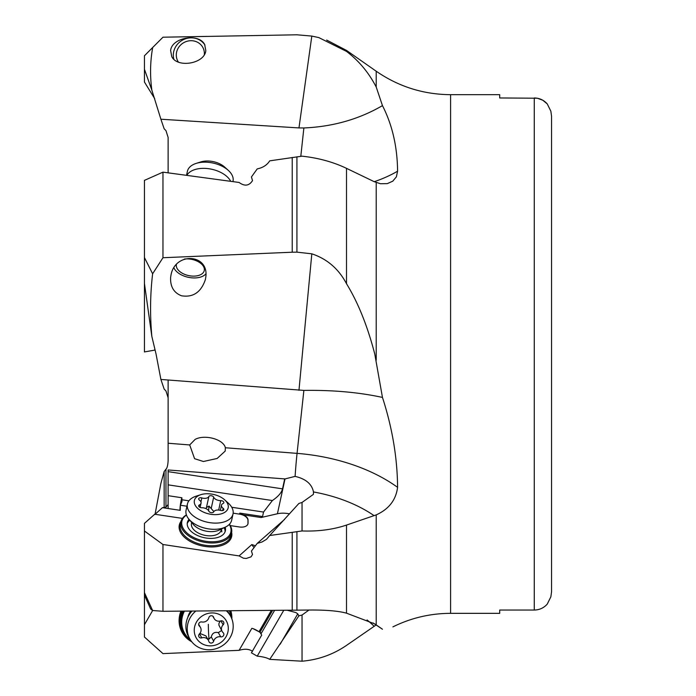 <?xml version="1.0" encoding="UTF-8"?>
<svg xmlns="http://www.w3.org/2000/svg" width="696" height="696" viewBox="0 0 696 696"><rect width="100%" height="100%" fill="white"/><g stroke="black" fill="none" stroke-linecap="round" stroke-linejoin="round"><path stroke-width="1.04" d="M152.624 47.92C150.188 61.639 149.927 75.699 151.841 90.123L144.437 69.278L144.437 55.776L162.968 37.21L296.922 34.8L311.817 36.079L318.811 37.593L346.504 51.4C358.927 60.839 368.828 72.715 376.214 87.035L382.461 105.627C392.309 124.897 397.346 146.752 397.581 171.199L396.381 176.836L392.788 181.16L387.307 183.622L380.425 183.727L374.152 181.656L346.504 168.345C333.123 161.968 318.298 157.914 302.038 156.174L269.709 160.846C267.09 165.022 262.923 167.71 257.215 168.911L251.439 176.958L252.509 180.612C249.142 185.902 244.67 186.519 239.102 182.465L162.968 172.147L144.437 180.368L144.437 257.555L152.624 273.78L162.968 257.729L162.968 172.147M162.968 257.729L292.224 252.213L296.922 252.143L311.817 253.822C327.12 258.921 338.682 268.882 346.504 283.716C358.048 302.516 367.471 325.945 374.761 354.003L382.461 397.425C392.309 427.857 397.346 457.829 397.581 487.339C395.972 499.998 388.846 509.176 376.214 514.892L346.504 525.08C333.123 529.569 318.298 531.527 302.038 530.961L269.709 535.52L266.498 539.322L261.948 542.019L257.215 543.393L251.439 551.049L252.509 554.486L251.073 556.835L246.262 558.47L243.426 558.201L239.102 555.913L162.968 544.507L144.437 530.996L144.437 523.383L154.712 514.231L181.891 518.32A6.482 3.75 -167.7 0 0 182.439 518.389M252.509 651.308C249.142 648.968 244.67 648.637 239.102 650.334L162.968 653.605L144.437 637.023L144.437 624.712L152.659 610.505L162.968 611.297L311.817 610.018C327.12 610.009 338.682 611.053 346.504 613.167L374.709 623.886L382.461 629.219L373.03 622.937M376.214 624.895L346.504 645.392C333.123 654.544 318.298 659.808 302.038 661.2L269.709 659.356C267.09 657.781 262.923 656.711 257.215 656.154L251.439 652.831L261.696 635.117L259.965 632.229L252.865 628.549L251.839 628.331L239.102 650.334M308.911 610.079L302.038 615.047L302.038 661.2M302.038 615.047L298.88 615.83L269.709 659.356M154.703 514.588L162.455 507.671L164.152 507.436L164.152 471.531L160.898 483.389L155.051 514.283M144.437 624.712L144.437 530.996M259.077 631.594L271.31 610.462M230.828 610.775A26.796 25.1 -29.7 0 1 231.846 618.857M191.731 641.747A26.796 25.1 -29.7 0 1 180.951 611.158M164.152 471.54L165.97 469.208C167.118 468.173 167.832 465.363 168.119 460.796L168.119 397.799L165.97 390.969L164.152 389.073L160.898 379.45L156.035 354.003L151.841 336.403M164.152 507.436L165.97 507.175L168.119 504.461L168.119 495.683L168.119 508.524M186.937 506.218L180.368 505.235L181.952 501.564L181.9 497.753L168.119 495.683L168.119 469.974L285.012 478.926L277.417 513.77L261.078 517.528L243.339 514.857A8.648 5.003 -167.7 0 1 248.046 520.077L248.046 523.122A8.648 5.003 -167.7 0 1 247.976 523.749A8.648 5.003 -167.7 0 1 239.415 526.976L230.263 525.593M311.817 36.079L298.967 127.925L160.898 119.225L164.152 128.777L165.97 130.639L168.119 137.425L168.119 172.834M168.119 380.016L168.119 443.248L189.695 444.944L195.176 439.359C204.937 434.147 223.607 439.341 225.356 447.745L225.182 451.104L217.143 458.473L203.406 461.5L194.584 458.69L189.695 444.944M144.437 592.627L152.624 610.505L150.658 609L144.437 595.123M239.102 555.913L251.839 544.559A6.482 4.872 -131.7 0 0 254.179 547.404M255.406 545.794L251.839 544.559M289.545 513.874A19.018 11.005 12.3 0 0 277.417 513.77M231.646 532.449A26.796 15.512 -167.7 0 1 226.748 543.124A26.796 15.512 -167.7 0 1 205.477 546.517A26.796 15.512 -167.7 0 1 180.986 521.408M162.968 544.507L162.968 611.297M292.224 610.305L292.224 532.483M280.175 644.209L297.749 613.855L298.88 615.83M297.749 613.855L295.939 612.584L287.639 610.34M283.724 610.366L257.215 656.154M274.546 610.435L261.07 633.717M252.422 628.445A6.482 1.201 -149.9 0 1 260.878 633.09M260.782 632.899L259.965 632.229L272.571 610.453M154.703 349.679L154.712 350.123L144.437 351.932L144.437 257.555M144.437 69.278L144.437 82.024L154.712 98.641M146.36 53.818L162.968 37.21L207.077 36.383M160.898 119.225L151.841 90.123M205.807 50.651C204.685 63.632 177.515 68.408 171.764 56.646L170.624 50.521C171.755 37.549 198.925 32.764 204.667 44.535L205.807 50.651M298.967 127.925L303.874 127.96C332.775 126.724 358.971 119.277 382.461 105.627M178.385 62.083A14.259 13.363 150.3 0 1 177.941 61.361A14.259 13.363 150.3 0 1 176.288 55.062A14.259 13.363 150.3 0 1 186.919 41.316A14.259 13.363 150.3 0 1 202.719 47.224A14.259 13.363 150.3 0 1 204.38 53.531A14.259 13.363 150.3 0 1 204.328 54.671M204.955 45.075A17.287 16.191 -29.7 0 0 185.815 38.689A17.287 16.191 -29.7 0 0 173.304 55.219A17.287 16.191 -29.7 0 0 173.826 59.221M292.224 252.213L292.224 157.444M160.898 379.45L303.874 390.404C332.775 389.978 358.971 392.318 382.461 397.425M152.624 273.78C150.188 294.164 149.927 315.036 151.841 336.412L144.437 283.446M181.482 295.774C193.157 297.662 201.135 292.224 205.424 279.444L205.807 277.034C209.113 253.779 175.157 251.752 171.016 274.955L170.624 277.373C170.181 286.63 173.809 292.772 181.482 295.774M184.266 259.077A14.259 8.256 12.3 0 1 204.38 269.509A14.259 8.256 12.3 0 1 204.267 270.544A14.259 8.256 12.3 0 1 189.451 275.746A14.259 8.256 12.3 0 1 176.288 265.498A14.259 8.256 12.3 0 1 176.384 264.532M173.904 267.829A17.287 10.005 -167.7 0 0 189.042 277.452A17.287 10.005 -167.7 0 0 205.894 273.841M303.874 390.404L297.061 453.374A25.935 1.053 -85.5 0 0 295.104 476.386C305.77 478.848 311.895 484.042 313.478 491.95L313.409 494.36L302.038 502.434L302.038 530.961M302.038 502.434L298.88 503.478L269.709 535.52M284.49 519.503L257.215 543.393M295.104 476.386L285.012 478.926M231.751 507.271L263.54 512.056L272.38 500.537C278.183 496.605 281.567 492.716 282.524 488.853L284.647 479.118M263.54 512.056L262.557 516.536L261.078 517.528M262.557 516.536L239.789 513.109L243.339 514.857M247.933 523.923A8.648 5.003 12.3 0 0 247.967 523.47L247.967 520.417A8.648 5.003 12.3 0 0 239.563 514.144L233.16 513.178M162.455 507.671L180.238 510.342L180.368 505.235M231.568 532.849L230.968 535.598A25.935 15.008 -167.7 0 1 205.624 545.325A25.935 15.008 -167.7 0 1 180.09 526.437A25.935 15.008 -167.7 0 1 180.29 524.558L180.89 521.8A25.935 15.008 12.3 0 0 180.69 523.679A25.935 15.008 12.3 0 0 206.225 542.567A25.935 15.008 12.3 0 0 231.568 532.849A25.935 15.008 12.3 0 0 231.768 530.97A25.935 15.008 12.3 0 0 229.436 524.271M186.398 514.892A25.935 15.008 12.3 0 0 180.89 521.8M186.467 515.083A25.065 14.512 12.3 0 0 181.691 523.114A25.065 14.512 12.3 0 0 206.381 541.375A25.065 14.512 12.3 0 0 231.063 530.161A25.065 14.512 12.3 0 0 229.288 524.419M225.2 527.194A19.453 11.258 -167.7 0 1 225.53 529.369A19.453 11.258 -167.7 0 1 225.382 530.778A19.453 11.258 -167.7 0 1 205.181 537.877A19.453 11.258 -167.7 0 1 187.224 523.905A19.453 11.258 -167.7 0 1 187.372 522.496A19.453 11.258 -167.7 0 1 189.034 519.312M225.069 531.796A19.453 11.258 12.3 0 0 225.086 531.431A19.453 11.258 12.3 0 0 224.121 527.716M189.799 520.234A19.453 11.258 12.3 0 0 187.233 523.549M181.9 497.753A6.482 0.592 -81.4 0 0 181.204 500.18A6.482 0.592 -81.4 0 0 180.09 510.325M182.143 499.806L188.912 500.824M168.119 484.851L272.38 500.537M542.837 100.267L547.221 103.878C543.785 100.05 539.461 98.075 534.276 97.962L534.276 610.044L499.693 610.044L499.693 613.341L450.59 613.341L450.59 94.673C423.394 94.482 398.608 86.661 376.214 71.227L376.214 87.035M534.276 610.044C539.435 609.957 543.75 607.973 547.239 604.119L550.858 596.82L551.563 591.731L551.563 463.667M551.563 244.348L551.563 116.276L550.858 111.186L547.239 103.895L550.858 111.186L551.563 116.276L551.563 591.731L550.858 596.82L547.239 604.119M450.59 94.673L499.693 94.673L499.693 97.962L537.216 98.223M537.477 98.267L542.723 100.198M155.147 350.045L154.712 350.123M183.205 611.14A25.935 24.29 150.3 0 0 180.69 621.954A25.935 24.29 150.3 0 0 183.701 633.412L183.1 632.36A25.935 24.29 -29.7 0 1 180.09 620.902A25.935 24.29 -29.7 0 1 182.117 611.149M231.759 618.64A25.935 24.29 150.3 0 0 230.211 610.784M183.701 633.412A25.935 24.29 150.3 0 0 191.583 641.564M184.414 611.132A25.065 23.481 150.3 0 0 181.691 622.163A25.065 23.481 150.3 0 0 190.391 639.859M230.907 616.743A25.065 23.481 150.3 0 0 229.332 610.792M187.729 617.63A19.453 18.218 -29.7 0 1 190.678 611.088M195.811 611.044A23.342 21.863 150.3 0 0 187.233 628.81A23.342 21.863 150.3 0 0 189.947 639.119L188.599 636.753A23.342 21.863 -29.7 0 1 185.884 626.435A23.342 21.863 -29.7 0 1 191.957 611.079M189.947 639.119A23.342 21.863 150.3 0 0 215.804 648.785A23.342 21.863 150.3 0 0 233.204 626.304A23.342 21.863 150.3 0 0 230.489 615.986A23.342 21.863 150.3 0 0 226.296 610.81M194.245 630.324A17.287 16.191 150.3 0 0 211.271 645.836A17.287 16.191 150.3 0 0 228.297 628.471A17.287 16.191 150.3 0 0 211.271 612.95A17.287 16.191 150.3 0 0 194.245 630.324M223.868 623.068A2.523 2.366 -29.7 0 1 223.138 624.817A5.82 5.455 150.3 0 0 223.138 632.681A2.523 2.366 -29.7 0 1 220.728 636.831A5.82 5.455 150.3 0 0 213.672 641.155A2.523 2.366 -29.7 0 1 208.87 641.416A5.82 5.455 150.3 0 0 201.814 637.867A2.523 2.366 -29.7 0 1 199.404 633.978A5.82 5.455 150.3 0 0 199.404 626.104A2.523 2.366 -29.7 0 1 201.814 621.954A5.82 5.455 150.3 0 0 208.87 617.639A2.523 2.366 -29.7 0 1 213.672 617.378A5.82 5.455 150.3 0 0 220.728 620.928A2.523 2.366 -29.7 0 1 223.868 623.068M227.209 610.801A23.342 21.863 -29.7 0 1 229.141 613.62L230.489 615.986M199.874 633.447L205.886 635.866L208.374 640.242M221.598 630.506L218.326 632.62C214.577 631.759 212.219 633.203 211.271 636.936L209.018 639.128L207.469 638.641M222.111 631.411L218.918 625.165L218.918 623.486L220.18 621.067M233.021 513.979L231.672 520.182A23.342 13.511 -167.7 0 1 225.469 527.063A23.342 13.511 -167.7 0 1 188.834 519.077A23.342 13.511 -167.7 0 1 185.884 511.934A23.342 13.511 -167.7 0 1 186.067 510.238L187.415 504.043A23.342 13.511 12.3 0 0 187.233 505.731A23.342 13.511 12.3 0 0 208.783 522.496A23.342 13.511 12.3 0 0 233.021 513.979A23.342 13.511 12.3 0 0 233.204 512.291A23.342 13.511 12.3 0 0 228.323 503.138L224.678 499.841A17.287 10.005 12.3 0 0 200.883 494.656A17.287 10.005 12.3 0 0 194.245 501.764A17.287 10.005 12.3 0 0 211.271 514.353A17.287 10.005 12.3 0 0 228.297 506.618A17.287 10.005 12.3 0 0 224.678 499.841M223.868 502.503A2.523 1.462 -167.7 0 1 223.851 502.686A2.523 1.462 -167.7 0 1 223.138 503.452A5.82 3.367 12.3 0 0 221.476 505.218A5.82 3.367 12.3 0 0 221.432 505.644A5.82 3.367 12.3 0 0 223.138 508.315A2.523 1.462 -167.7 0 1 223.868 509.472A2.523 1.462 -167.7 0 1 223.851 509.655A2.523 1.462 -167.7 0 1 220.728 510.455A5.82 3.367 12.3 0 0 213.672 511.882A2.523 1.462 -167.7 0 1 211.271 512.648A2.523 1.462 -167.7 0 1 208.87 511.195A5.82 3.367 12.3 0 0 201.814 507.758A2.523 1.462 -167.7 0 1 198.673 505.879A2.523 1.462 -167.7 0 1 198.691 505.696A2.523 1.462 -167.7 0 1 199.404 504.931A5.82 3.367 12.3 0 0 201.057 503.165A5.82 3.367 12.3 0 0 201.109 502.738A5.82 3.367 12.3 0 0 199.404 500.067A2.523 1.462 -167.7 0 1 198.673 498.91A2.523 1.462 -167.7 0 1 198.691 498.728A2.523 1.462 -167.7 0 1 201.814 497.927A5.82 3.367 12.3 0 0 208.87 496.5A2.523 1.462 -167.7 0 1 211.271 495.735A2.523 1.462 -167.7 0 1 213.672 497.188A5.82 3.367 12.3 0 0 220.728 500.624A2.523 1.462 -167.7 0 1 223.868 502.503M200.883 494.656L196.202 496.144A23.342 13.511 12.3 0 0 187.415 504.043M213.846 511.577L209.018 506.07A28.771 2.941 -81.9 0 0 208.626 510.733M205.912 508.585L206.46 507.532L209.018 506.07M230.715 181.308A23.342 13.511 -167.7 0 0 208.609 168.702A23.342 13.511 -167.7 0 0 186.867 175.349M186.537 175.305L187.415 171.286A23.342 13.511 12.3 0 1 196.202 163.386A23.342 13.511 12.3 0 1 228.323 170.389A23.342 13.511 12.3 0 1 233.204 179.533A23.342 13.511 12.3 0 1 233.021 181.23L232.942 181.613M196.202 163.386L200.883 161.898A17.287 10.005 12.3 0 1 224.678 167.092L228.323 170.389M376.214 182.552L376.214 360.18M346.504 283.716L346.504 168.345M376.214 514.892L376.214 624.79M374.152 626.287A112.378 106.471 164.2 0 0 367.053 619.945M165.97 469.208L165.97 507.175M296.922 531.805L296.922 610.262M346.504 613.167L346.504 525.08M303.874 127.96L300.803 156.313M346.504 51.4L346.504 50.416L326.659 40.063M397.581 171.199A138.313 80.988 6.2 0 1 374.265 181.708M311.817 253.822L298.967 390.291M397.581 487.339A138.313 80.988 6.2 0 0 297.061 453.374L225.356 447.745M296.922 156.8L296.922 252.143M374.152 515.692A112.378 65.807 6.2 0 0 313.478 491.95M239.789 513.109L239.563 514.144M282.524 488.853L168.119 471.644M220.893 620.875L223.138 624.817M213.672 617.378L213.133 616.421M198.717 624.895L199.404 626.104M199.526 633.856L201.814 637.867M211.271 636.936L213.672 641.155M218.326 632.62L220.728 636.831M208.348 624.277A28.771 4.75 -93.1 0 0 209.018 639.128M191.731 522.557A15.251 8.831 12.3 0 0 191.365 524.471A15.251 8.831 12.3 0 0 206.164 535.555A15.251 8.831 12.3 0 0 221.398 529.021M225.469 527.063L219.301 530.039A16.617 9.622 -167.7 0 1 193.218 524.349L188.834 519.077M218.674 510.055L220.728 500.624M213.672 497.188L211.271 508.219M206.46 507.532L208.87 496.5M200.944 501.903L201.814 497.927M199.021 506.688L199.404 504.931M222.642 510.577L223.138 508.315M392.901 626.878C411.084 617.918 430.319 613.402 450.59 613.341M376.214 71.227L346.504 50.416M212.776 616.125L214.168 618.553M198.673 624.303L200.431 627.374M221.476 528.986L221.824 531.901M200.126 507.436L201.057 503.165M220.362 510.351L221.476 505.218"/></g></svg>
